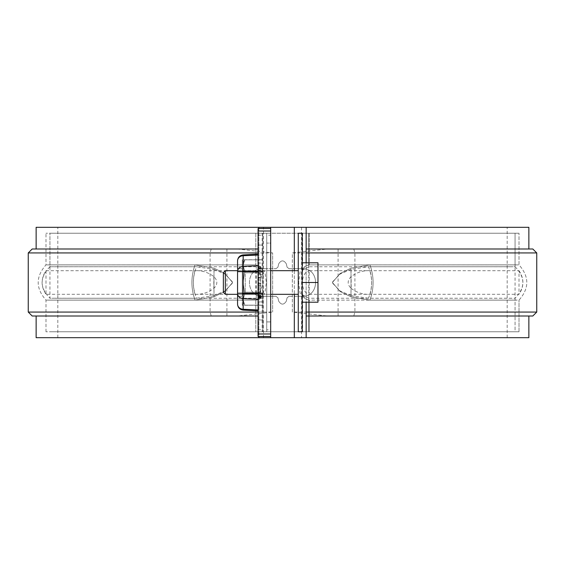 <?xml version="1.0" encoding="UTF-8"?>
<svg xmlns="http://www.w3.org/2000/svg" width="565" height="565" viewBox="0 0 565 565"><rect width="100%" height="100%" fill="white"/><g stroke="black" fill="none" stroke-linecap="round" stroke-linejoin="round"><path stroke-width="0.42" stroke-dasharray="2.83 2.12" d="M298.271 282.5L298.271 296.293L298.271 282.5M270.677 228.493L270.677 336.507L258.064 336.507L258.064 228.493L270.677 228.493L270.677 235.195L266.729 235.195L266.729 233.225L266.729 331.775L258.064 331.775L258.064 319.945L258.064 331.775L266.729 331.775L266.729 233.225L258.064 233.225L258.064 245.055L258.064 233.225L270.677 233.225L262.789 233.225L262.789 331.775L255.797 331.775L262.789 331.775L262.789 233.225L262.789 331.775L262.789 233.225L255.797 233.225L262.789 233.225L262.789 276.61L262.174 269.71L260.825 267.005L255.797 264.886L45.991 264.9L195.045 264.879L213.965 268.177L224.863 273.467L232.611 282.514L224.842 291.54L213.965 296.823L195.045 300.121L48.081 300.121L255.797 300.114C259.356 299.874 261.482 298.264 262.174 295.29L262.789 288.39L262.789 276.61C263.834 270.063 261.503 266.15 255.797 264.886L48.06 264.879L195.045 264.879L213.965 268.177L224.863 273.467L232.611 282.514L224.842 291.54L213.965 296.823L195.045 300.121L48.081 300.121L255.797 300.114C261.496 298.871 263.827 294.965 262.789 288.39L262.789 233.225L266.729 233.225L49.932 233.225L515.068 233.225L298.271 233.225L298.271 331.775L298.271 233.225L515.068 233.225L49.932 233.225L266.729 233.225L266.729 331.775L256.242 331.775L266.729 331.775L266.729 321.916L270.677 321.916L270.677 243.084L266.729 243.084L266.729 233.225L266.729 331.775L266.729 321.916L270.677 321.916L270.677 329.805L266.729 329.805M262.789 282.5L262.789 296.293L262.789 282.5M289.005 268.707L287.084 267.167L289.005 268.707L287.084 267.167L286.349 263.897C283.785 259.893 281.215 259.893 278.651 263.897L277.916 267.167L275.995 268.707L262.789 268.707C245.019 267.81 244.977 297.169 262.789 296.293L275.995 296.293L277.916 297.833L278.651 301.103C281.215 305.107 283.785 305.107 286.349 301.103L287.084 297.833L289.005 296.293L302.211 296.293C319.981 297.19 320.023 267.831 302.211 268.707L289.005 268.707L302.211 268.707C319.981 267.81 320.023 297.169 302.211 296.293L302.211 268.707L302.211 296.293C319.995 297.19 320.002 267.817 302.211 268.707L289.005 268.707L287.084 267.167L286.349 263.897C283.785 259.893 281.215 259.893 278.651 263.897C281.215 259.893 283.785 259.893 286.349 263.897L287.084 267.167L286.349 263.897C283.785 259.893 281.215 259.893 278.651 263.897L277.916 267.167L275.995 268.707L277.916 267.167L278.651 263.897L277.916 267.167L275.995 268.707L262.789 268.707C245.033 267.81 244.97 297.162 262.789 296.293C245.019 297.19 244.977 267.831 262.789 268.707L266.729 268.707L266.729 296.293L266.729 268.707L266.729 296.293L266.729 268.707L262.789 268.707L275.995 268.707L262.789 268.707C244.977 267.831 245.019 297.19 262.789 296.293L275.995 296.293L277.916 297.833L275.995 296.293L262.789 296.293L275.995 296.293L277.916 297.833L278.651 301.103C281.222 305.107 283.785 305.107 286.349 301.103C283.785 305.107 281.215 305.107 278.651 301.103L277.916 297.833L278.651 301.103C281.215 305.107 283.785 305.107 286.349 301.103L287.084 297.833L289.005 296.293L287.084 297.833L286.349 301.103L287.084 297.833L289.005 296.293L302.211 296.293C320.023 297.169 319.981 267.81 302.211 268.707L289.005 268.707M298.271 331.775L298.271 233.225L519.009 233.225L45.991 233.225L519.009 233.225L302.211 233.225L302.211 331.775L519.009 331.775L45.991 331.775L519.009 331.775L302.211 331.775L308.758 331.775L308.758 233.225L308.758 266.751L513.034 266.744L368.451 266.744L351.006 269.378M350.999 269.385L340.059 274.06L331.966 282.528L340.081 290.954L350.999 295.615L351.006 269.385M351.006 295.622L368.458 298.256L515.068 298.235L515.068 331.775L49.932 331.775L515.068 331.775L308.758 331.775L515.068 331.775L515.068 233.225L515.068 266.765L368.458 266.744C372.667 277.245 372.667 287.755 368.451 298.256L513.013 298.256L308.758 298.249L308.758 331.775L302.211 331.775L302.211 233.225L302.211 288.39C301.166 294.937 303.497 298.85 309.203 300.114L516.94 300.121L369.955 300.121L351.035 296.823L340.137 291.533L332.389 282.486L340.158 273.46L351.035 268.177L369.955 264.879L519.009 264.9L519.009 233.225L519.009 264.9C529.384 276.631 529.384 288.369 519.009 300.1L369.955 300.121L351.035 296.823L340.137 291.533L332.389 282.486L340.158 273.46L351.035 268.177L369.955 264.879L516.918 264.879L309.203 264.886C303.504 266.129 301.173 270.035 302.211 276.61L302.621 270.586L303.998 267.231L307.078 265.169L309.203 264.886L519.009 264.9C529.384 276.631 529.384 288.369 519.009 300.1L369.955 300.121C374.129 288.376 374.129 276.624 369.955 264.879C374.129 276.624 374.129 288.376 369.955 300.121L516.94 300.121L309.203 300.114L309.203 331.775L309.203 300.114L305.298 299.012L303.998 297.769L302.621 294.414L302.621 331.775M213.994 295.622L196.542 298.256L49.932 298.235L49.932 233.225L49.932 266.765L196.542 266.744L213.994 269.378M196.549 298.256L51.987 298.256L256.242 298.249L264.858 293.489L266.362 282.486L264.851 271.504L256.242 266.751L51.994 266.744L196.549 266.744C192.333 277.245 192.333 287.755 196.542 298.256M214.001 269.385L224.941 274.06L233.034 282.528L224.919 290.954L214.001 295.615L214.001 269.385M195.045 300.121L45.991 300.1L195.045 300.121C190.871 288.376 190.871 276.624 195.045 264.879C190.871 276.624 190.871 288.376 195.045 300.121M308.758 266.751L300.142 271.511L298.638 282.514L300.149 293.496L308.758 298.249M309.203 294.316L519.009 294.294L519.009 270.706L309.203 270.684L309.203 294.316C300.241 292.578 300.234 272.429 309.203 270.684M351.162 288.404C356.826 292.656 363.133 294.626 370.061 294.33C372.173 286.441 372.173 278.559 370.061 270.67C363.147 270.367 356.847 272.337 351.162 276.596C347.193 280.523 347.193 284.456 351.155 288.404L351.155 276.596M45.991 270.706L255.797 270.684C264.759 272.422 264.766 292.571 255.797 294.316L45.991 294.294L45.991 270.706C40.807 278.566 40.807 286.434 45.991 294.294M194.939 294.33C201.853 294.633 208.153 292.663 213.838 288.404C217.808 284.478 217.808 280.544 213.845 276.596C208.174 272.344 201.867 270.374 194.939 270.67M194.946 270.67C192.827 278.559 192.827 286.441 194.946 294.33M302.211 331.775L302.211 270.677L302.211 294.323L302.211 270.677L302.211 294.323L302.211 288.411L302.621 294.414M294.323 337.686L507.186 337.686L294.323 337.686L294.323 227.314L507.186 227.314L294.323 227.314M532.809 248.996L327.467 248.996L292.352 252.936L292.352 312.064L327.467 316.005L528.868 316.005L306.152 316.005L306.152 227.314M338.075 248.996L338.075 312.064L292.352 312.064L292.352 252.936L536.75 252.936M306.152 262.789L306.152 302.211M306.152 316.005L306.152 337.686M258.848 227.314L258.848 337.686M258.848 228.493L258.848 336.507M327.467 248.996L306.152 248.996M36.132 337.686L528.868 337.686M258.064 316.005L36.132 316.005L237.533 316.005L272.648 312.064L28.25 312.064M28.25 252.936L272.648 252.936L272.648 312.064L272.648 252.936L237.533 248.996L32.191 248.996M258.064 248.996L237.533 248.996M36.132 227.314L528.868 227.314M294.323 270.677L294.323 294.323M327.467 316.005L532.809 316.005M338.075 316.005L338.075 312.064L536.75 312.064M32.191 316.005L237.533 316.005M270.677 336.507L270.677 331.775L262.789 331.775L270.677 331.775L270.677 329.805M263.46 227.314L57.814 227.314L263.46 227.314L263.46 337.686L270.677 337.686L57.814 337.686L263.46 337.686M258.848 252.936L258.064 252.936M258.848 312.064L258.064 312.064M270.677 227.314L270.677 337.686M258.064 270.112L258.064 263.043L258.064 270.112L262.789 270.112L262.789 263.043L262.789 270.112M258.064 274.442L258.064 283.574L258.064 274.442L262.789 274.442L262.789 283.574L262.789 274.442M258.064 271.8L258.064 310.877L258.064 254.123L258.064 271.8L243.169 271.8L243.169 309.267A5.911 5.12 -0 0 1 237.561 304.154L237.561 293.461A5.911 5.12 0 0 0 243.169 298.574A5.911 5.12 -0 0 1 237.561 293.461L237.561 268.707L237.561 296.293L237.561 268.707L237.561 271.8L243.169 271.8L237.561 271.8L237.561 260.846A5.911 5.12 180 0 1 243.169 255.733L243.169 266.426A5.911 5.12 -0 0 0 237.561 271.539A5.911 5.12 0 0 1 243.169 266.426L243.169 293.2L237.561 293.2L237.561 271.8L258.064 271.8L243.169 271.8L243.169 310.1L258.064 310.877L258.064 309.945L258.064 310.877M258.064 299.245L243.169 298.574L258.064 299.245L258.064 309.945L258.064 299.245L243.169 298.574L243.169 293.2L237.561 293.2L258.064 293.2M258.064 265.755L243.169 266.426L258.064 265.755L258.064 254.123L258.064 265.755L243.169 266.426A5.911 5.12 -0 0 0 237.561 271.539M258.064 301.908L258.064 292.472L258.064 301.908L262.789 301.908L262.789 292.472L262.789 301.908L258.064 301.908L262.789 301.908M258.064 288.023L258.064 295.474L258.064 283.298L258.064 288.023L262.789 288.023L262.789 295.474L262.789 288.023M258.064 271.878L258.064 277.45L258.064 268.311L258.064 271.878L262.789 271.878L262.789 277.45L262.789 271.878M258.064 273.884L262.789 273.884M258.064 268.311L262.789 268.311M262.789 305.255L262.789 259.745L262.789 305.255L262.789 259.745L262.789 305.255L242.293 305.255L242.293 259.745L242.293 305.255L262.789 305.255M262.789 298.292L258.064 298.271M270.677 235.195L270.677 243.084L266.729 243.084L266.729 235.195M237.561 260.846A5.911 5.12 180 0 1 243.169 255.733L243.169 254.9C239.744 255.394 237.872 257.365 237.561 260.804L237.561 260.846A5.911 5.12 0 0 1 243.169 255.733L258.064 255.055M243.169 310.1C239.744 309.606 237.872 307.635 237.561 304.196L237.561 304.154A5.911 5.12 180 0 0 243.169 309.267L243.169 298.574A5.911 5.12 0 0 1 237.561 293.461M237.561 268.707L242.293 268.707L237.561 268.707L237.561 296.293L242.293 296.293L242.293 268.707L242.293 296.293L242.293 268.707L242.293 296.293L237.561 296.293M242.293 259.745L242.293 271.122L242.293 259.745L262.789 259.745L242.293 259.745M262.789 293.878L242.293 293.878L262.789 293.878M262.789 271.122L242.293 271.122L262.789 271.122M258.064 245.055L262.789 245.055L258.064 245.055M258.064 319.945L262.789 319.945L258.064 319.945M258.064 292.472L262.789 292.472M258.064 293.277L262.789 293.277M258.064 298.306L262.789 298.306L258.064 298.306M258.064 298.249L262.789 298.249M258.064 298.214L262.789 298.214M258.064 298.179L262.789 298.179M258.064 298.129L262.789 298.129M258.064 298.08L262.789 298.08M258.064 298.023L262.789 298.023M258.064 297.953L262.789 297.953M258.064 297.882L262.789 297.882M258.064 297.804L262.789 297.804M258.064 297.72L262.789 297.72M258.064 297.635L262.789 297.635M258.064 297.536L262.789 297.536M258.064 297.437L262.789 297.437M258.064 297.324L262.789 297.324M258.064 297.218L262.789 297.218M258.064 297.098L262.789 297.098M258.064 296.978L262.789 296.978M258.064 296.851L262.789 296.851M258.064 296.724L262.789 296.724M258.064 296.59L262.789 296.59M258.064 296.456L262.789 296.456M258.064 296.314L262.789 296.293M258.064 296.173L262.789 296.173M258.064 296.025L262.789 296.025M258.064 295.883L262.789 295.883M258.064 295.756L262.789 295.756M258.064 295.629L262.789 295.629M258.064 295.495L262.789 295.495M258.064 295.368L262.789 295.368M258.064 295.241L262.789 295.241M258.064 278.001L262.789 278.001M258.064 283.574L262.789 283.574M258.064 280.014L262.789 280.014M258.064 291.914L262.789 291.914M258.064 295.474L262.789 295.474M258.064 285.085L262.789 285.085M258.064 283.298L262.789 283.298M258.064 286.137L262.789 286.137M258.064 289.909L262.789 289.909M258.064 267.895L262.789 267.895M258.064 266.609L262.789 266.609M258.064 267.224L262.789 267.224M258.064 263.043L262.789 263.043M258.064 277.45L262.789 277.45M244.786 305.164L243.084 299.57L243.084 302.211L243.084 299.57L244.786 305.164L262.789 305.164L262.789 293.694L262.789 305.164L244.786 305.164L262.789 305.164L244.786 305.164L243.084 299.57L243.084 265.43L243.084 299.57L244.786 293.97L243.084 299.57L243.084 302.211L243.084 299.57L244.786 305.164L262.789 305.164L244.786 305.164L243.084 302.211L244.786 305.164M243.084 265.43L243.084 262.789L243.084 265.43L244.786 259.836L262.789 259.836L262.789 271.306L262.789 259.836L244.786 259.836L262.789 259.836L244.786 259.836L262.789 259.836L244.786 259.836L243.084 265.43L243.084 282.5L244.786 293.97L262.789 293.97L262.789 271.306L262.789 293.97L244.786 293.97L262.789 293.694L262.789 271.031L262.789 293.694L244.786 293.694L243.084 282.5L244.786 271.306L262.789 271.306L244.786 271.306L243.084 282.5L243.084 262.789L243.084 265.43L244.786 259.836L243.084 265.43L244.786 271.306L262.789 271.031L244.786 271.031L243.084 265.43L244.786 271.306L262.789 271.306L244.786 271.306L243.084 282.5L243.084 299.57L243.084 282.5L244.786 293.694L243.084 299.57L244.786 293.97L262.789 293.97L244.786 293.97L262.789 293.694L244.786 293.694L243.084 282.5L244.786 271.031L262.789 271.031L244.786 271.031L243.084 265.43M243.084 272.259L243.084 294.323L243.084 272.259M262.789 272.259L262.789 294.323L262.789 272.259M245.217 274.11L245.217 292.19L245.217 274.11M260.656 274.11L260.656 292.19L260.656 274.11M302.211 302.211L317.975 302.211L302.211 302.211L317.975 302.211L317.975 262.789L317.975 302.211L317.975 282.5L302.211 282.5L302.211 262.789L302.211 302.211L302.211 262.789L302.211 302.211L302.211 282.5L317.975 282.5L317.975 262.789L302.211 262.789M225.343 270.677L223.373 272.648L223.373 292.352L223.373 272.648L223.373 292.352L225.343 294.323L225.343 270.677L225.343 294.323L225.343 270.677L298.271 270.677M317.975 282.5L302.211 282.5M256.242 298.249L256.242 266.751M255.797 300.114L255.797 331.775L255.797 300.114M255.797 233.225L255.797 264.886L255.797 233.225M309.203 233.225L309.203 264.886L309.203 233.225M351.035 296.823L351.035 268.177L351.035 296.823M213.965 296.823L213.965 268.177L213.965 296.823M255.797 270.684L255.797 294.316M213.838 276.596L213.838 288.404M262.174 233.225L262.174 269.71M262.174 295.29L262.174 331.775M302.621 233.225L302.621 270.586M301.541 227.314L301.541 337.686M353.789 248.996L354.912 252.936L354.912 312.064L353.789 316.005M226.925 316.005L226.925 248.996M211.211 248.996L210.088 252.936L210.088 312.064L211.211 316.005M258.064 235.195L262.789 235.195M258.064 329.805L262.789 329.805M258.064 309.945L243.169 309.267A5.911 5.12 0 0 1 237.561 304.154M258.064 297.31L262.789 297.31M519.009 331.775L519.009 300.1L519.009 331.775M45.991 331.775L45.991 300.1C35.616 288.369 35.616 276.631 45.991 264.9L45.991 233.225L45.991 264.9C35.616 276.631 35.616 288.369 45.991 300.1L45.991 331.775M49.932 266.765C39.571 277.253 39.571 287.747 49.932 298.235M515.068 266.765C525.429 277.253 525.429 287.747 515.068 298.235M298.271 296.293L302.211 296.293L298.271 296.293M298.271 268.707L302.211 268.707L298.271 268.707M519.009 270.706C524.193 278.566 524.193 286.434 519.009 294.294M507.186 337.686L507.186 227.314M57.814 337.686L57.814 227.314M243.169 254.9L258.064 254.123M243.084 262.789L244.786 259.836L243.084 262.789M245.217 272.81L243.084 270.677L245.217 272.81L260.656 272.81L262.789 270.677L260.656 272.81L245.217 272.81M245.217 292.19L243.084 294.323L245.217 292.19L260.656 292.19L262.789 294.323L260.656 292.19L245.217 292.19M237.561 294.323L270.677 294.323M298.271 294.323L225.343 294.323M237.561 270.677L270.677 270.677"/><path stroke-width="0.85" d="M298.271 331.775L298.271 233.225L302.211 233.225L302.211 331.775L298.271 331.775L302.211 331.775M306.152 248.996L532.809 248.996L536.75 252.936L306.152 252.936M528.868 248.996L528.868 227.314L306.152 227.314L306.152 262.789M306.152 302.211L306.152 337.686L36.132 337.686L36.132 316.005M306.152 227.314L258.848 227.314L258.848 228.493M258.848 336.507L258.848 337.686M528.868 316.005L528.868 337.686L306.152 337.686M258.848 227.314L36.132 227.314L36.132 248.996M294.323 227.314L294.323 270.677M294.323 294.323L294.323 337.686M306.152 312.064L536.75 312.064L532.809 316.005L306.152 316.005M270.677 227.314L270.677 231.021L258.064 231.021L258.064 228.493L270.677 228.493M270.677 231.021L270.677 337.686M258.064 252.936L28.25 252.936L28.25 312.064L258.064 312.064M258.064 248.996L32.191 248.996L28.25 252.936M258.064 316.005L32.191 316.005L28.25 312.064M270.677 336.507L258.064 336.507L258.064 231.021M258.064 309.945L243.169 309.267A5.911 5.12 180 0 1 237.561 304.154L237.561 271.539A5.911 5.12 0 0 1 243.169 266.426L243.169 254.9L258.064 254.123M258.064 271.8L237.561 271.539M237.561 296.293L237.561 293.2L243.169 293.2L243.169 266.426L258.064 265.755M237.561 268.707L237.561 260.804C237.872 257.365 239.744 255.394 243.169 254.9M237.561 304.154L237.561 304.196C237.872 307.635 239.744 309.606 243.169 310.1L243.169 293.2L258.064 293.2M302.211 302.211L317.975 302.211L317.975 262.789L302.211 262.789M225.343 294.323L223.373 292.352L223.373 272.648L225.343 270.677L225.343 294.323L237.561 294.323M317.975 282.5L302.211 282.5M258.064 255.055L243.169 255.733A5.911 5.12 0 0 0 237.561 260.846M258.064 299.245L243.169 298.574A5.911 5.12 0 0 1 237.561 293.461M270.677 333.979L258.064 333.979M536.75 312.064L536.75 252.936M243.169 310.1L258.064 310.877M270.677 294.323L298.271 294.323M225.343 270.677L237.561 270.677M270.677 270.677L298.271 270.677"/></g></svg>
